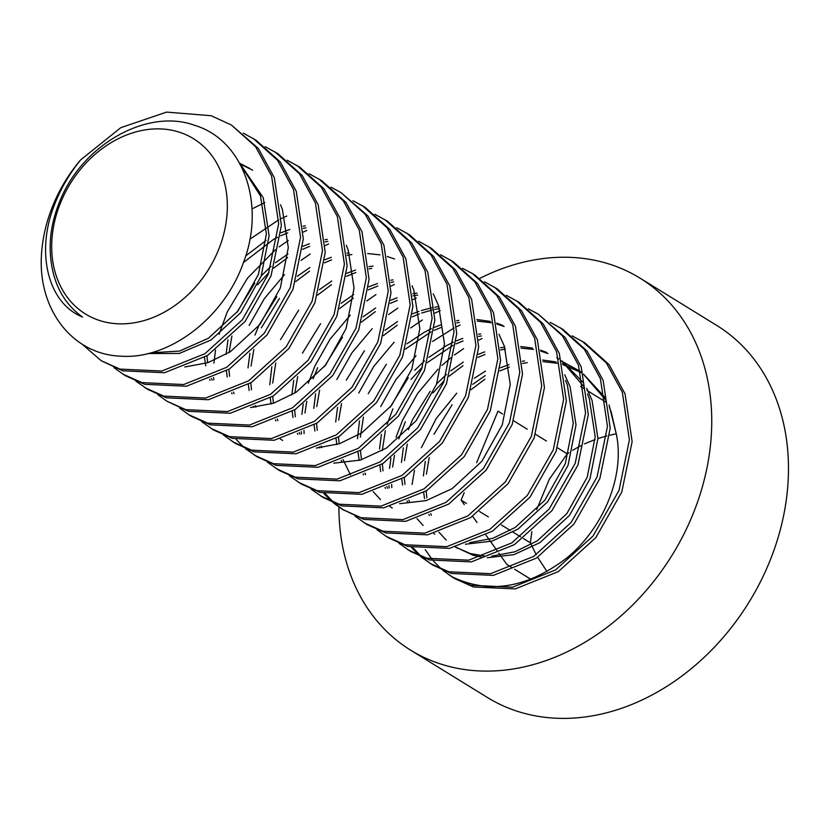<?xml version="1.0" encoding="UTF-8"?>
<svg xmlns="http://www.w3.org/2000/svg" width="830" height="830" viewBox="0 0 830 830"><rect width="100%" height="100%" fill="white"/><g stroke="black" fill="none" stroke-linecap="round" stroke-linejoin="round"><path stroke-width="1.25" d="M338.899 507.099A218.529 172.702 -58.4 0 0 410.684 650.201L487.407 697.49A218.529 172.702 -58.4 0 0 519.072 711.829A218.529 172.702 -58.4 0 0 759.844 582.951A218.529 172.702 -58.4 0 0 716.726 325.422L640.003 278.133A218.529 172.702 -58.4 0 0 608.338 263.784A218.529 172.702 -58.4 0 0 479.844 278.351M410.684 650.201A218.529 172.702 -58.4 0 0 442.349 664.54A218.529 172.702 -58.4 0 0 683.121 535.651A218.529 172.702 -58.4 0 0 640.003 278.133M60.86 202.032A102.962 81.371 -58.4 0 0 100.42 320.774A102.962 81.371 -58.4 0 0 218.176 250.702A102.962 81.371 -58.4 0 0 178.626 131.96A102.962 81.371 -58.4 0 0 60.86 202.032M80.593 159.951A134.481 106.271 121.6 0 0 53.224 204.72A134.481 106.271 121.6 0 0 41.5 254.322C37.692 309.455 72.48 354.576 120.879 356.174C168.718 359.753 224.432 318.139 243.719 261.782C265.662 204.388 243.698 140 194.708 125.351C147.076 107.776 81.205 145.126 59.283 202.593C51.906 220.915 49.012 238.999 50.589 256.854C53.016 283.424 63.671 303.49 82.575 317.07C47.466 303.023 35.493 251.552 54.728 204.19C60.818 188.503 69.44 173.761 80.593 159.951L120.807 127.675L166.581 112.102L211.152 115.723L231.321 124.977L255.588 146.723L271.576 176.001L278.652 223.737L268.287 274.19L242.298 319.809L204.823 353.767L161.788 371.031L119.956 369.101L101.156 360.687L82.046 344.108M572.109 335.849L584.808 342.842L609.075 364.598L625.063 393.877L632.138 441.612L621.774 492.065L595.784 537.674L558.31 571.631L515.274 588.895L473.442 586.966L454.653 578.562L442.753 570.272M453.284 577.701L451.396 576.445C488.486 594.55 526.988 588.356 566.9 557.864C602.715 528.72 624.98 476.835 616.462 434.744L609.064 404.947M582.069 341.161L606.336 362.907L622.324 392.185L629.389 439.921L619.035 490.374L593.045 535.983L555.571 569.951L512.535 587.215L470.703 585.275L451.904 576.871M441.519 569.214L433.374 560.976M432.285 559.679L425.23 549.678M444.081 570.833A134.481 106.271 -58.4 0 0 451.396 576.445M550.186 322.331L562.885 329.334L587.152 351.09L603.14 380.358L610.216 428.104L599.851 478.547L573.862 524.166L536.388 558.123L493.352 575.387L451.52 573.457L432.721 565.054L420.831 556.754M431.361 564.192L422.335 557.387M421.111 556.297L413.101 547.852M391.77 487.625L391.687 484.409M392.611 467.031L394.468 455.4M398.763 438.894L405.341 421.744M560.146 327.653L584.413 349.399L600.401 378.677L607.467 426.413L597.112 476.866L571.123 522.475L533.649 556.432L490.613 573.696L448.781 571.766L429.982 563.363M419.596 555.695L411.452 547.468M389.125 488.009L389.021 485.664M389.55 468.379L390.92 458.098M396.024 437.202L402.602 420.053L417.729 393.285L437.95 369.226M538.224 314.134L565.23 337.571L581.218 366.85L588.294 414.585L577.939 465.039L551.94 510.658L514.465 544.615L471.43 561.879L429.598 559.949L410.798 551.535L398.908 543.245M528.264 308.822L538.234 314.134L562.491 335.891L578.479 365.159L585.555 412.904L575.19 463.348L549.201 508.966L511.726 542.924L468.691 560.188L426.859 558.258L408.059 549.854M506.352 295.314L519.041 302.307L543.308 324.063L559.296 353.341L566.371 401.077L556.017 451.53L530.017 497.139L492.543 531.107L449.518 548.371L407.675 546.43L388.876 538.027M516.312 300.626L540.569 322.372L556.557 351.65L563.632 399.386L553.268 449.839L527.278 495.458L489.804 529.416L446.768 546.679L404.936 544.75L386.137 536.336L376.986 529.737M484.43 281.795L497.118 288.799L521.385 310.555L537.373 339.823L544.449 387.569L534.095 438.022L508.095 483.631L470.62 517.588L427.595 534.852L385.753 532.922L366.953 524.519L355.064 516.219M494.389 287.118L518.646 308.864L534.634 338.142L541.71 385.877L531.356 436.331L505.356 481.94L467.881 515.907L424.856 533.161L383.014 531.231L364.214 522.827M475.206 275.29L499.463 297.047L515.451 326.315L522.527 374.05L512.172 424.504L486.173 470.122L448.698 504.08L405.673 521.344L363.841 519.414L342.302 509.319M343.682 510.149L334.646 503.343M333.432 502.254L325.422 493.809M304.081 433.582L303.998 430.365M304.921 412.987L306.778 401.357M313.128 378.843L317.651 367.7M462.507 268.287L472.467 273.599L496.724 295.356L512.712 324.623L519.788 372.369L509.433 422.823L483.434 468.431L445.959 502.389L402.934 519.653L361.092 517.723L342.292 509.319L333.141 502.71M331.907 501.652L323.762 493.425M301.435 433.966L301.332 431.621M301.861 414.336L303.23 404.054M308.345 383.159L314.912 366.009L330.039 339.242L350.27 315.182M440.585 254.779L453.273 261.782L477.541 283.528L493.528 312.806L500.604 360.542L490.25 410.995L464.25 456.604L426.776 490.572L383.751 507.836L341.919 505.895L323.119 497.492L311.219 489.202M450.545 260.091L474.802 281.837L490.789 311.115L497.865 358.851L487.511 409.304L461.511 454.923L424.037 488.88L381.012 506.144L339.169 504.215L320.37 495.801M418.662 241.271L431.351 248.263L455.618 270.02L471.616 299.298L478.682 347.033L468.328 397.487L442.328 443.096L404.864 477.053L361.828 494.317L319.996 492.387L301.197 483.983L289.296 475.694M428.622 246.583L452.879 268.329L468.867 297.607L475.943 345.342L465.589 395.796L439.589 441.404L402.114 475.372L359.089 492.636L317.257 490.696L298.447 482.292M396.74 227.752L409.439 234.755L433.696 256.512L449.694 285.779L456.759 333.525L446.405 383.968L420.405 429.587L382.941 463.545L339.906 480.809L298.074 478.879L279.274 470.475L267.374 462.175M406.7 233.074L430.957 254.82L446.945 284.088L454.02 331.834L443.666 382.288L417.666 427.896L380.192 461.854L337.167 479.118L295.335 477.188L276.535 468.784M374.818 214.244L387.517 221.247L411.773 242.993L427.772 272.271L434.837 320.007L424.483 370.46L398.483 416.079L361.019 450.036L317.983 467.3L276.151 465.371L257.352 456.957L245.462 448.667M255.993 456.106L246.956 449.3M384.778 219.556L409.034 241.312L425.033 270.58L432.098 318.315L421.744 368.769L395.744 414.388L358.28 448.345L315.244 465.609L273.412 463.68L254.613 455.276M244.217 447.609L236.083 439.371M213.756 379.922L213.642 377.577M213.933 363.167L215.541 350.011M219.089 334.303L227.233 311.966L247.527 278.133L275.487 249.685M365.594 207.739L389.861 229.485L405.849 258.763L412.915 306.498L402.56 356.952L376.561 402.56L339.096 436.528L296.061 453.782L254.229 451.852L235.43 443.448L223.54 435.159M352.895 200.736L362.855 206.048L387.112 227.794L403.11 257.072L410.176 304.807L399.821 355.261L373.822 400.88L336.358 434.837L293.322 452.101L251.49 450.171L232.691 441.757M340.933 192.529L367.939 215.976L383.927 245.244L390.992 292.99L380.638 343.444L354.638 389.052L317.174 423.01L274.139 440.274L232.307 438.344L213.507 429.94L201.617 421.64M330.973 187.217L340.933 192.539L365.19 214.285L381.188 243.564L388.253 291.299L377.899 341.752L351.899 387.361L314.435 421.318L271.4 438.582L229.568 436.653L210.768 428.249M309.05 173.709L321.75 180.712L346.017 202.458L362.005 231.736L369.07 279.471L358.716 329.925L332.726 375.544L295.252 409.501L252.216 426.765L210.384 424.836L191.585 416.421M319.011 179.021L343.278 200.777L359.265 230.045L366.331 277.791L355.977 328.234L329.977 373.853L292.513 407.81L249.477 425.074L207.645 423.144L188.846 414.741L179.695 408.132M287.128 160.2L299.827 167.204L324.094 188.95L340.082 218.228L347.148 265.963L336.793 316.417L310.804 362.025L273.329 395.993L230.294 413.257L188.462 411.317L166.923 401.232M297.088 165.512L321.355 187.258L337.343 216.537L344.409 264.272L334.054 314.726L308.065 360.345L270.59 394.302L227.555 411.566L185.723 409.636L166.923 401.222L157.773 394.624M265.206 146.692L277.905 153.685L302.172 175.441L318.16 204.709L325.225 252.455L314.871 302.909L288.882 348.517L251.407 382.474L208.372 399.738L166.54 397.809L147.74 389.405L135.85 381.105M275.166 152.004L299.433 173.75L315.421 203.028L322.486 250.764L312.132 301.217L286.143 346.826L248.668 380.794L205.632 398.058L163.8 396.118L145.001 387.714M243.283 133.174L255.982 140.177L280.25 161.933L296.237 191.201L303.313 238.936L292.949 289.39L266.959 335.009L229.485 368.966L186.449 386.23L144.617 384.3L125.818 375.897M253.243 138.486L277.511 160.242L293.498 189.51L300.564 237.256L290.21 287.709L264.22 333.318L226.746 367.275L183.71 384.539L141.878 382.609L123.079 374.206L113.928 367.597M231.321 124.977L258.327 148.414L274.315 177.693L281.391 225.428L271.037 275.882L245.037 321.501L207.562 355.458L164.527 372.722L122.695 370.792L101.167 360.697M441.965 365.397L450.866 357.772M454.477 354.991L463.638 348.61M478.744 340.103L482.054 338.547M380.68 406.544L395.806 379.777L416.027 355.717M432.555 341.472L454.093 327.954M456.822 326.584L460.131 325.038M358.757 393.036L373.884 366.258L394.105 342.209M410.632 327.964L422.366 319.975M434.899 313.076L440.222 310.638M336.835 379.518L351.962 352.75L372.193 328.69M388.71 314.456L397.871 308.075M412.977 299.568L416.287 298.012M366.787 300.937L375.949 294.567M391.055 286.06L394.375 284.503M249.145 325.474L264.282 298.707L284.503 274.647M301.02 260.413L310.181 254.032M325.298 245.524L328.607 243.968M279.098 246.894L288.259 240.524M303.375 232.006L306.685 230.45M249.861 239.216L278.724 219.857M281.453 218.498L286.765 216.049M251.998 208.932L264.843 202.541M240.42 164.62L260.464 195.89L266.378 234.112L258.4 274.502L237.961 311.022L208.372 338.267L179.581 351.038L150.635 352.854M239.673 163.24L249.882 168.48M280.561 204.782L282.387 209.409L288.3 247.631L280.322 288.01L259.883 324.54L230.294 351.775L207.915 362.658L184.779 366.995M346.328 245.317L348.144 249.944L354.057 288.155L346.089 328.545L325.64 365.065L296.061 392.31L273.682 403.183L250.546 407.53M210.104 380.306L209.7 379.3M205.757 365.833L204.471 357.357M245.68 255.962L266.036 240.472M280.955 232.774L289.795 229.485M303.158 226.165L305.305 225.822M232.026 393.814L231.622 392.808M227.244 376.996L226.393 370.875M226.082 354.348L227.98 339.792M236.685 312.62L254.82 283.165M261.305 275.747L271.047 266.378M275.404 262.757L287.958 253.98M302.877 246.292L309.341 243.792M325.08 239.673L327.228 239.331M412.085 285.842L413.911 290.469L419.824 328.69L411.846 369.08L391.407 405.6L361.818 432.845L339.439 443.718L316.313 448.055M253.949 407.323L253.544 406.327M249.166 390.505L248.315 384.383M248.004 367.866L249.903 353.3M254.976 335.113L259.043 325.173L276.743 296.683M297.327 276.265L309.881 267.499M324.8 259.8L331.253 257.3M347.002 253.192L349.15 252.839M275.871 420.841L275.467 419.835M271.088 404.013L270.238 397.892M269.771 384.684L271.815 366.819M280.53 339.636L298.665 310.192M319.249 289.784L331.803 281.007M346.722 273.309L355.562 270.02M368.925 266.7L373.137 266.067M297.794 434.349L297.389 433.343M293 417.532L292.16 411.4M291.849 394.883L293.737 380.327M302.452 353.155L320.588 323.7M341.171 303.292L353.725 294.515M368.645 286.827L377.484 283.528M390.847 280.208L392.984 279.866M319.716 447.858L319.311 446.851M314.923 431.04L314.072 424.919M313.761 408.401L315.659 393.835M324.374 366.663L342.51 337.208M363.094 316.801L375.648 308.034M390.567 300.336L397.02 297.835M412.769 293.727L416.982 293.083M341.638 461.376L341.234 460.37M336.845 444.548L335.994 438.427M335.683 421.91L337.582 407.343M346.297 380.171L364.432 350.727M385.016 330.309L397.56 321.542M412.489 313.844L418.943 311.354M421.329 310.545L432.057 307.733M434.692 307.235L438.904 306.602M380.472 499.546L373.147 491.63M363.55 474.885L363.156 473.878M359.214 460.411L357.917 451.935M357.45 438.728L359.504 420.862M368.219 393.69L386.355 364.235M406.939 343.827L424.161 332.342L431.382 328.69M434.412 327.352L440.865 324.862M456.614 320.743L458.751 320.401M476.866 319.519L490.291 321.397M496.682 323.14L502.907 325.443M385.473 488.393L385.079 487.386M380.69 471.575L379.839 465.454M379.528 448.926L381.427 434.37M390.142 407.198L408.277 377.743M414.751 370.325L424.493 360.957M428.861 357.336L446.084 345.851L453.305 342.209M456.334 340.871L462.787 338.37M478.537 334.262L480.674 333.909M565.541 380.431L567.367 385.058L573.281 423.269L565.303 463.659L544.864 500.179L515.274 527.424L492.896 538.297L469.759 542.633M423.113 525.452L416.992 518.646M407.395 501.901L407.001 500.905M402.612 485.083L401.762 478.962M401.45 462.445L403.349 447.878M408.422 429.691L412.489 419.752L430.199 391.262M436.673 383.834L446.416 374.465M450.783 370.844L463.327 362.077M478.246 354.379L484.71 351.879M500.459 347.77L504.671 347.137M520.711 346.535L532.476 348.061M540.527 350.167L546.742 352.47M556.785 357.637L558.901 358.996M561.723 360.967L583.947 386.676M587.464 393.939L589.29 398.566L595.203 436.788L587.225 477.167L566.786 513.697L537.197 540.932L514.818 551.815L491.682 556.152M484.575 556.048L470.112 553.496L455.597 547.084M446.239 540.081L438.914 532.165M429.318 515.42L428.923 514.413M424.535 498.602L423.684 492.47M423.373 475.953L425.271 461.397M433.986 434.225L452.122 404.77M472.706 384.363L485.249 375.585M500.168 367.887L509.018 364.598M522.381 361.278L524.519 360.936M542.633 360.054L556.059 361.932M562.45 363.675L580.824 372.504M583.646 374.475L605.869 400.185M609.386 407.447L611.212 412.074L616.462 434.744M605.485 397.881L583.563 374.195M239.6 163.105L263.203 197.582L269.117 235.803L261.139 276.183L240.7 312.713L211.111 339.947L179.322 353.435L147.937 353.538M240.088 163.998L252.621 170.171M212.107 380.119L211.526 378.522M207.666 362.731L206.929 355.852M243.439 262.539L273.454 239.455L277.562 237.287M280.675 235.803L287.72 232.857M303.272 228.354L305.938 227.845M234.029 393.627L233.448 392.03M229.588 376.249L228.852 369.36M229.101 352.532L231.912 336.057M257.559 284.856L268.93 272.499M273.786 268.069L287.605 257.622M302.597 249.311L309.642 246.365M325.194 241.862L327.86 241.364M282.636 440.481L280.301 438.966M255.951 407.136L255.37 405.548M251.511 389.758L250.774 382.879M251.023 366.04L253.835 349.565M261.346 327.819L279.482 298.364M295.708 281.577L309.528 271.14M324.52 262.83L331.564 259.873M347.116 255.37L351.889 254.53M367.638 253.555L380.078 254.841M387.309 256.522L394.53 258.96M433.239 293.779L438.572 305.679L444.486 343.89L436.507 384.28L416.069 420.8L386.479 448.044L360.428 460.079L333.857 463.161M277.874 420.644L277.293 419.057M273.433 403.266L272.697 396.387M272.665 383.066L275.757 363.073M317.631 295.086L331.45 284.649M346.432 276.338L355.914 272.499M369.039 268.889L371.705 268.381M299.796 434.163L299.215 432.565M295.356 416.785L294.619 409.896M294.858 393.067L297.68 376.592M339.553 308.604L353.373 298.157M368.354 289.846L377.837 286.018M390.961 282.397L393.627 281.899M321.718 447.671L321.137 446.084M317.278 430.293L316.541 423.414M316.78 406.576L319.602 390.1M361.475 322.113L375.295 311.665M390.276 303.365L397.331 300.408M412.873 295.905L417.646 295.065M499.006 334.314L504.339 346.203L510.253 384.425L502.275 424.815L481.836 461.335L452.246 488.58L426.184 500.604L399.624 503.696M350.405 474.76L343.06 459.592M339.2 443.801L338.464 436.922M338.702 420.084L341.524 403.608M383.398 335.621L397.217 325.184M412.199 316.873L419.254 313.927M421.682 313.035L432.139 310.005M434.796 309.424L439.568 308.573M392.248 508.033L389.913 506.528M365.563 474.698L364.982 473.1M361.507 459.747L360.386 450.431M360.345 437.109L363.447 417.127M405.32 349.139L431.019 331.876M434.121 330.382L441.176 327.435M456.718 322.932L459.395 322.424M477.25 321.106L491.37 322.725M496.921 324.074L504.132 326.522M387.486 488.206L386.905 486.608M383.045 470.828L382.308 463.949M382.267 450.617L385.369 430.635M387.071 424.4L392.881 408.889M411.016 379.435L422.377 367.078M427.243 362.648L452.941 345.384M456.044 343.89L463.088 340.943M478.64 336.44L481.307 335.943M564.774 374.849L570.106 386.739L576.02 424.96L568.042 465.35L547.603 501.87L518.013 529.115L491.951 541.139L465.391 544.231M434.733 534.198L433.758 533.545M409.408 501.714L408.827 500.127M404.967 484.336L404.22 477.458M404.469 460.619L407.291 444.143M432.938 392.943L444.299 380.596M449.155 376.156L462.984 365.719M477.966 357.408L485.011 354.462M500.563 349.959L505.335 349.108M520.97 348.123L533.524 349.42M540.766 351.1L547.976 353.538M561.64 360.687L583.22 382.547M586.686 388.357L592.029 400.257L597.942 438.479L589.964 478.858L569.525 515.378L539.936 542.623L513.874 554.658L487.314 557.739M481.369 557.086L472.851 555.187L455.68 547.063M431.32 515.233L430.749 513.635M426.89 497.844L426.143 490.966M426.392 474.138L429.214 457.662M471.077 389.664L484.907 379.227M499.888 370.917L509.371 367.088M522.485 363.467L527.258 362.617M543.007 361.641L557.138 363.26M562.688 364.609L580.066 372.006M580.543 371.518L561.806 361.237M485.529 371.062L474.324 378.283M456.749 393.171L436.217 418.538L421.412 447.65M414.502 470.371L412.074 484.44M568.83 452.765L567.253 453.854L549.387 479.107L536.647 509.672M531.874 531.625L530.391 542.841L536.222 554.762M616.337 433.748L609.801 435.2M606.844 435.947L597.932 438.562M595.089 439.537L584.393 443.915M580.813 445.669L572.648 450.285M537.674 557.303L547.012 571.569M464.188 492.74L461.117 500.148L464.292 504.619M472.612 516.312L477.022 522.516M485.934 535.039L497.222 550.913M498.809 553.143L506.891 564.504L511.882 567.575M502.565 413.983L497.979 411.151L476.627 462.704M513.552 420.758L527.226 429.183M535.475 434.266L546.41 441.01M557.387 447.775L567.253 453.854M461.117 500.148L466.439 503.426M479.501 511.477L488.362 516.934M501.424 524.985L510.284 530.453M513.023 532.134L520.607 536.813M523.346 538.504L530.391 542.841M580.616 386.521L584.268 388.772M587.007 390.463L606.191 402.291M514.621 569.266L530.827 579.257M388.886 538.027L386.147 536.346M191.585 416.432L188.846 414.741M125.828 375.897L123.079 374.206M475.196 275.29L472.457 273.599M365.594 207.728L362.855 206.048M458.004 548.568L455.265 546.887M581.446 372.836L578.707 371.145"/></g></svg>
